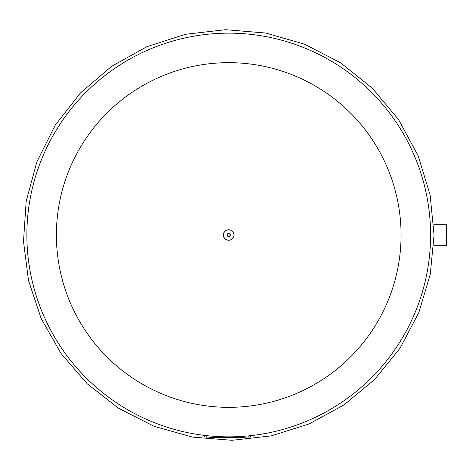 <?xml version="1.0" encoding="UTF-8"?>
<svg xmlns="http://www.w3.org/2000/svg" width="470" height="470" viewBox="0 0 470 470"><rect width="100%" height="100%" fill="white"/><g stroke="black" fill="none" stroke-linecap="round" stroke-linejoin="round"><path stroke-width="0.7" d="M228.726 33.147A201.853 201.853 0 0 0 26.872 235A201.853 201.853 0 0 0 228.726 436.853A201.853 201.853 0 0 0 430.579 235A201.859 201.859 0 0 0 236.886 33.305A201.859 201.859 0 0 0 27.53 218.691A201.859 201.859 0 0 0 204.297 435.373L204.297 437.077L250.645 437.077L250.645 435.661A201.859 201.859 0 0 0 430.585 235A201.853 201.853 0 0 0 228.726 33.147A201.853 201.853 0 0 0 26.872 235A201.853 201.853 0 0 0 228.726 436.853M228.726 407.331A172.331 172.331 0 0 0 401.063 235A172.331 172.331 0 0 0 228.726 62.669A172.331 172.331 0 0 0 56.394 235A172.331 172.331 0 0 0 228.726 407.331M212.945 437.077L212.945 437.576L209.432 437.576L209.432 437.077M211.905 437.077L211.905 437.576M225.43 437.077L225.43 437.576L225.43 437.077L225.43 437.576L222.428 437.576L222.416 437.077L222.428 437.576M226.499 437.077L226.499 437.576L229.16 437.576L229.16 437.077M244.823 437.077L244.823 437.576L242.82 437.576L242.82 437.077M238.807 437.077L238.807 437.576L242.82 437.576M240.81 437.077L240.81 437.576M237.802 437.077L237.802 437.576L229.754 437.576L229.754 437.077M221.247 437.077L221.247 437.576L213.204 437.576L213.204 437.077M433.781 224.272L446.5 224.272L446.5 245.728L433.781 245.728M233.978 235A5.252 5.252 0 0 1 228.726 240.252A5.252 5.252 0 0 1 223.479 235A5.252 5.252 0 0 1 228.726 229.748A5.252 5.252 0 0 1 233.978 235M230.347 235A1.621 1.621 0 0 1 228.726 236.621A1.621 1.621 0 0 1 227.104 235A1.621 1.621 0 0 1 228.726 233.379A1.621 1.621 0 0 1 230.347 235M230.077 235A1.345 1.345 0 0 1 228.726 236.345A1.345 1.345 0 0 1 227.38 235A1.345 1.345 0 0 1 228.726 233.655A1.345 1.345 0 0 1 230.077 235M206.806 435.661L206.806 437.077M248.142 435.919L248.142 437.077M434.057 235L430.285 274.169L418.829 312.579L400.052 348.17L374.749 379.355L344.011 404.917L309.072 423.958L271.266 435.872L231.951 440.302L192.518 437.106L154.354 426.384L118.84 408.454L87.308 383.873L61.047 353.499L41.154 318.513L28.494 280.484L23.5 241.451L26.161 201.413L36.848 161.927L55.231 125.19L80.487 92.919L111.49 66.429L146.94 46.665L185.427 34.292L225.5 29.698L265.703 33.029L304.56 44.186L340.609 62.827L372.434 88.337L398.689 119.797L418.218 155.934L430.138 195.068L434.057 235M223.432 235C223.103 241.833 234.348 241.833 234.025 235C234.348 228.167 223.103 228.167 223.432 235"/></g></svg>

